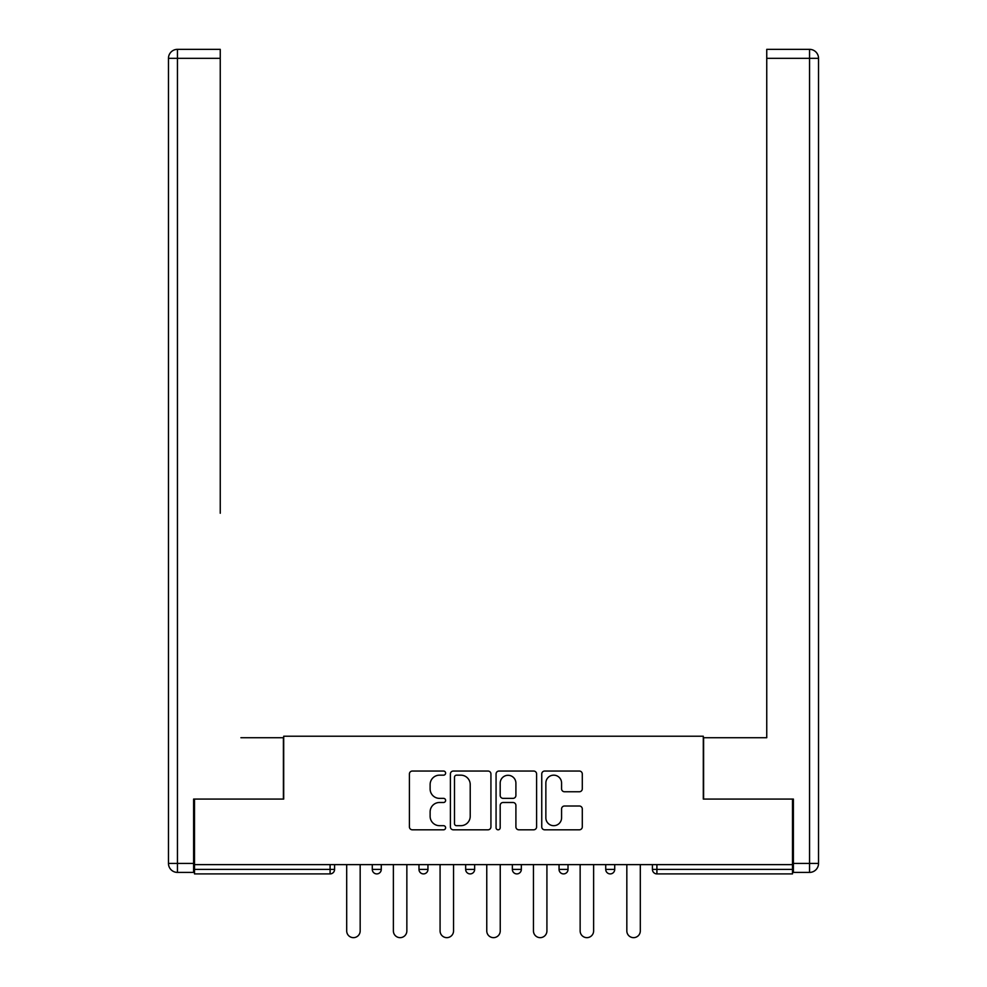 <?xml version="1.0" encoding="UTF-8"?>
<svg xmlns="http://www.w3.org/2000/svg" width="987" height="987" viewBox="0 0 987 987"><rect width="100%" height="100%" fill="white"/><g stroke="black" fill="none" stroke-linecap="round" stroke-linejoin="round"><path stroke-width="1.48" d="M445.618 773.105A2.06 2.06 0 0 0 443.558 771.044L412.344 771.044A2.936 2.936 0 0 0 409.408 773.981L409.408 826.859A2.936 2.936 0 0 0 412.344 829.808L443.558 829.808A2.06 2.06 0 0 0 445.618 827.748A2.06 2.06 0 0 0 443.558 825.687L439.523 825.687A9.401 9.401 0 0 1 430.122 816.286L430.122 811.882A9.401 9.401 0 0 1 439.523 802.48L443.558 802.48A2.06 2.06 0 0 0 445.618 800.42A2.06 2.06 0 0 0 443.558 798.372L439.523 798.372A9.401 9.401 0 0 1 430.122 788.971L430.122 784.566A9.401 9.401 0 0 1 439.523 775.165L443.558 775.165A2.06 2.06 0 0 0 445.618 773.105M579.357 791.759A2.936 2.936 0 0 0 582.293 788.823L582.293 773.981A2.936 2.936 0 0 0 579.357 771.044L544.688 771.044A2.936 2.936 0 0 0 541.752 773.981L541.752 826.859A2.936 2.936 0 0 0 544.688 829.808L579.357 829.808A2.936 2.936 0 0 0 582.293 826.859L582.293 808.945A2.936 2.936 0 0 0 579.357 806.009L564.515 806.009A2.936 2.936 0 0 0 561.578 808.945L561.578 817.828A7.859 7.859 0 0 1 553.719 825.687A7.859 7.859 0 0 1 545.86 817.828L545.86 783.024A7.859 7.859 0 0 1 553.719 775.165A7.859 7.859 0 0 1 561.578 783.024L561.578 788.823A2.936 2.936 0 0 0 564.515 791.759L579.357 791.759M194.501 864.624L194.501 799.075L283.701 799.075L283.701 736.228L703.299 736.228L703.299 799.075L792.499 799.075L792.499 864.624L194.501 864.624L194.501 869.411L330.09 869.411L330.09 864.624M490.934 773.981A2.936 2.936 0 0 0 487.997 771.044L453.329 771.044A2.936 2.936 0 0 0 450.393 773.981L450.393 826.859A2.936 2.936 0 0 0 453.329 829.808L487.997 829.808A2.936 2.936 0 0 0 490.934 826.859L490.934 773.981M499.003 771.044L533.671 771.044A2.936 2.936 0 0 1 536.607 773.981L536.607 826.859A2.936 2.936 0 0 1 533.671 829.808L518.841 829.808A2.936 2.936 0 0 1 515.905 826.859L515.905 805.417A2.936 2.936 0 0 0 512.969 802.48L503.123 802.48A2.936 2.936 0 0 0 500.187 805.417L500.187 827.748A2.06 2.06 0 0 1 498.127 829.808A2.06 2.06 0 0 1 496.066 827.748L496.066 773.981A2.936 2.936 0 0 1 499.003 771.044M330.09 873.902A4.491 4.491 0 0 0 334.581 869.411L330.09 869.411L330.09 873.902A4.491 4.491 0 0 0 334.581 869.411L334.581 864.624L334.581 869.411A4.491 4.491 0 0 1 330.09 873.902L194.501 873.902L194.501 869.411M792.499 864.624L792.499 873.902L656.91 873.902A4.491 4.491 0 0 1 652.419 869.411L652.419 864.624L652.419 869.411A4.491 4.491 0 0 0 656.91 873.902A4.491 4.491 0 0 1 652.419 869.411L792.499 869.411M372.284 864.624L372.284 869.411L372.284 864.624M376.775 873.902A4.491 4.491 0 0 1 372.284 869.411A4.491 4.491 0 0 0 376.775 873.902A4.491 4.491 0 0 0 381.266 869.411L381.266 864.624L381.266 869.411A4.491 4.491 0 0 1 376.775 873.902A4.491 4.491 0 0 1 372.284 869.411L381.266 869.411A4.491 4.491 0 0 1 376.775 873.902M418.981 864.624L418.981 869.411L418.981 864.624M427.951 864.624L427.951 869.411L427.951 864.624M465.667 864.624L465.667 869.411L465.667 864.624M474.648 864.624L474.648 869.411L474.648 864.624M512.352 869.411A4.491 4.491 0 0 0 516.843 873.902A4.491 4.491 0 0 0 521.333 869.411A4.491 4.491 0 0 1 516.843 873.902A4.491 4.491 0 0 0 521.333 869.411L521.333 864.624L521.333 869.411L512.352 869.411A4.491 4.491 0 0 0 516.843 873.902A4.491 4.491 0 0 1 512.352 869.411L512.352 864.624M559.049 864.624L559.049 869.411L559.049 864.624M568.018 864.624L568.018 869.411L568.018 864.624M605.734 869.411A4.491 4.491 0 0 0 610.225 873.902A4.491 4.491 0 0 0 614.716 869.411L614.716 864.624L614.716 869.411L605.734 869.411A4.491 4.491 0 0 0 610.225 873.902A4.491 4.491 0 0 1 605.734 869.411L605.734 864.624M423.46 873.902A4.491 4.491 0 0 1 418.981 869.411A4.491 4.491 0 0 0 423.46 873.902A4.491 4.491 0 0 0 427.951 869.411A4.491 4.491 0 0 1 423.46 873.902A4.491 4.491 0 0 1 418.981 869.411L427.951 869.411A4.491 4.491 0 0 1 423.46 873.902M470.157 873.902A4.491 4.491 0 0 1 465.667 869.411A4.491 4.491 0 0 0 470.157 873.902A4.491 4.491 0 0 0 474.648 869.411A4.491 4.491 0 0 1 470.157 873.902A4.491 4.491 0 0 1 465.667 869.411L474.648 869.411A4.491 4.491 0 0 1 470.157 873.902M563.54 873.902A4.491 4.491 0 0 1 559.049 869.411A4.491 4.491 0 0 0 563.54 873.902A4.491 4.491 0 0 0 568.018 869.411A4.491 4.491 0 0 1 563.54 873.902A4.491 4.491 0 0 1 559.049 869.411L568.018 869.411A4.491 4.491 0 0 1 563.54 873.902M456.562 775.165A2.06 2.06 0 0 0 454.501 777.213L454.501 823.627A2.06 2.06 0 0 0 456.562 825.687L460.818 825.687A9.401 9.401 0 0 0 470.219 816.286L470.219 784.566A9.401 9.401 0 0 0 460.818 775.165L456.562 775.165M515.905 783.16A7.859 7.859 0 0 0 508.046 775.301A7.859 7.859 0 0 0 500.187 783.16L500.187 795.436A2.936 2.936 0 0 0 503.123 798.372L512.969 798.372A2.936 2.936 0 0 0 515.905 795.436L515.905 783.16M346.696 930.914L346.696 864.624L346.696 930.914A6.736 6.736 0 0 0 353.432 937.65A6.736 6.736 0 0 0 360.169 930.914L360.169 864.624M168.469 58.332A8.982 8.982 0 0 1 177.45 49.35A8.982 8.982 0 0 0 168.469 58.332L168.469 863.428L168.469 58.332L177.45 58.332L177.45 49.35L220.249 49.35L220.249 58.332L177.45 58.332L177.45 863.428L193.612 863.428L193.612 799.075L283.392 799.075L283.392 737.721L240.902 737.721M220.249 58.332L220.249 513.252M193.612 863.428L193.612 872.409L177.45 872.409A8.982 8.982 0 0 1 168.469 863.428L177.45 863.428L177.45 872.409M746.098 737.721L766.751 737.721L766.751 49.35L809.55 49.35L766.751 49.35M793.388 863.428L809.55 863.428L809.55 58.332L818.531 58.332A8.982 8.982 0 0 0 809.55 49.35A8.982 8.982 0 0 1 818.531 58.332L818.531 863.428A8.982 8.982 0 0 1 809.55 872.409L793.388 872.409L793.388 799.075L703.608 799.075L703.608 737.721L766.751 737.721L766.751 513.252M393.381 930.914L393.381 864.624L393.381 930.914A6.736 6.736 0 0 0 400.117 937.65A6.736 6.736 0 0 0 406.854 930.914L406.854 864.624M440.079 930.914L440.079 864.624L440.079 930.914A6.736 6.736 0 0 0 446.815 937.65A6.736 6.736 0 0 0 453.539 930.914L453.539 864.624M486.764 930.914L486.764 864.624L486.764 930.914A6.736 6.736 0 0 0 493.5 937.65A6.736 6.736 0 0 0 500.236 930.914L500.236 864.624M533.461 930.914L533.461 864.624L533.461 930.914A6.736 6.736 0 0 0 540.185 937.65A6.736 6.736 0 0 0 546.921 930.914L546.921 864.624M580.146 930.914L580.146 864.624L580.146 930.914A6.736 6.736 0 0 0 586.883 937.65A6.736 6.736 0 0 0 593.619 930.914L593.619 864.624M626.831 930.914L626.831 864.624L626.831 930.914A6.736 6.736 0 0 0 633.568 937.65A6.736 6.736 0 0 0 640.304 930.914L640.304 864.624M656.91 864.624L656.91 873.902M610.225 873.902A4.491 4.491 0 0 0 614.716 869.411M809.55 49.35L809.55 58.332L766.751 58.332M818.531 863.428L809.55 863.428L809.55 872.409"/></g></svg>
